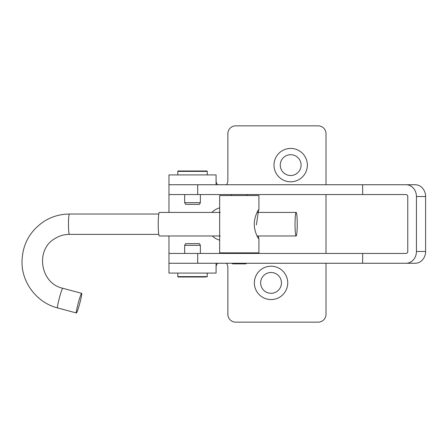 <?xml version="1.0" encoding="UTF-8"?>
<svg xmlns="http://www.w3.org/2000/svg" width="448" height="448" viewBox="0 0 448 448"><rect width="100%" height="100%" fill="white"/><g stroke="black" fill="none" stroke-linecap="round" stroke-linejoin="round"><path stroke-width="0.67" d="M219.649 207.872A16.688 16.688 0 0 0 211.921 212.419M212.313 235.973A16.688 16.688 0 0 0 219.649 240.128M290.674 148.422A16.688 16.688 0 0 0 273.991 165.105A16.688 16.688 0 0 0 290.674 181.793A16.688 16.688 0 0 0 307.362 165.105A16.688 16.688 0 0 0 290.674 148.422M290.674 154.706A10.405 10.405 0 0 0 280.269 165.105A10.405 10.405 0 0 0 290.674 175.51A10.405 10.405 0 0 0 301.078 165.105A10.405 10.405 0 0 0 290.674 154.706M271.046 266.207A16.688 16.688 0 0 0 254.358 282.895A16.688 16.688 0 0 0 271.046 299.578A16.688 16.688 0 0 0 287.734 282.895A16.688 16.688 0 0 0 271.046 266.207M271.046 272.49A10.405 10.405 0 0 0 260.641 282.895A10.405 10.405 0 0 0 271.046 293.294A10.405 10.405 0 0 0 281.45 282.895A10.405 10.405 0 0 0 271.046 272.49M326.01 184.738L326.01 133.7A7.851 7.851 0 0 0 318.158 125.843L235.71 125.843A7.851 7.851 0 0 0 227.858 133.7L227.858 180.813A5.891 5.891 0 0 1 226.358 184.738M226.358 263.262A5.891 5.891 0 0 1 227.858 267.187L227.858 314.3A7.851 7.851 0 0 0 235.71 322.157L318.158 322.157A7.851 7.851 0 0 0 326.01 314.3L326.01 263.262M216.076 267.187A5.891 5.891 0 0 1 217.577 263.262M362.645 194.555L362.645 184.738L406.022 184.738A11.777 10.416 -90 0 1 416.438 196.515L416.438 251.485A11.777 10.416 -90 0 1 406.022 263.262L362.645 263.262L362.645 253.445L406.022 253.445A1.966 1.736 -90 0 0 407.758 251.485L407.758 196.515A1.966 1.736 -90 0 0 406.022 194.555L168.963 194.555L168.963 212.419M168.963 235.973L168.963 263.262L216.076 263.262L216.076 273.078L168.963 273.078L168.963 263.262L362.645 263.262M217.577 184.738A5.891 5.891 0 0 1 216.076 180.813M326.01 253.445L326.01 194.555M362.645 184.738L168.963 184.738L168.963 174.922L216.076 174.922L216.076 184.738L168.963 184.738L168.963 194.555M416.438 251.485L425.6 251.485L425.6 196.515A11.777 10.416 90 0 0 415.184 184.738L406.022 184.738M425.6 251.485A11.777 10.416 90 0 1 415.184 263.262L406.022 263.262M362.645 253.445L168.963 253.445M178.192 170.996L206.853 170.996A0.392 0.392 0 0 1 207.245 171.388L177.8 171.388A0.392 0.392 0 0 1 178.192 170.996L206.853 170.996M184.671 202.67L200.374 202.67L199.394 204.366L185.651 204.366L184.671 202.67L184.671 194.555M207.245 174.922L207.245 171.388M177.8 174.922L177.8 171.388M200.374 202.67L200.374 194.555M205.761 277.004L178.192 277.004L205.761 277.004M200.374 245.33L184.671 245.33L185.651 243.634L199.394 243.634L200.374 245.33L200.374 253.445M256.396 224.896L258.647 209.619M258.826 209.507C258.003 209.854 254.106 217.549 254.29 224.202C254.111 230.877 258.009 238.538 258.826 238.885L258.294 235.973M246.154 184.738L232.411 184.738M246.546 263.262L245.958 263.85L232.607 263.85L232.019 263.262M258.91 238.683L258.91 252.857L219.649 252.857L219.649 195.535L258.91 195.535L258.91 209.709M220.27 212.419L159.326 212.419A11.777 1.103 90 0 0 158.222 224.896A11.777 1.103 90 0 0 159.326 235.973L220.27 235.973M297.237 223.496A11.777 1.103 90 0 0 296.134 212.419A11.777 1.103 90 0 0 295.03 224.896A11.777 1.103 90 0 0 296.134 235.973A11.777 1.103 90 0 0 297.237 223.496M81.603 293.35A10.17 0.767 105 0 0 78.193 303.363A10.17 0.767 105 0 0 76.406 312.978A10.17 0.767 105 0 0 76.474 312.962A10.17 0.767 105 0 0 79.884 302.954A10.17 0.767 105 0 0 81.676 293.339A10.17 0.767 105 0 0 81.603 293.35M416.438 196.515L425.6 196.515M197.691 184.738L197.691 194.555M197.691 253.445L197.691 263.262M177.8 273.078L177.8 276.612L207.245 276.612L206.853 277.004M69.423 214.026C60.228 214.077 51.744 216.546 43.971 221.43C29.053 231.638 21.739 245.806 22.036 263.934C22.736 284.228 37.828 302.943 57.495 307.91A10.17 0.767 105 0 1 59.287 298.29A10.17 0.767 105 0 1 62.698 288.282A10.17 0.767 105 0 1 62.765 288.266C40.264 283.489 34.989 249.754 54.886 238.588C59.321 235.805 64.165 234.394 69.423 234.366A10.17 0.952 -90 0 1 68.466 224.801A10.17 0.952 -90 0 1 69.362 214.043A10.17 0.952 -90 0 1 69.423 214.026L158.766 214.026M177.8 276.612L178.192 277.004M184.671 245.33L184.671 253.445M207.245 273.078L207.245 276.612M231.431 253.445L231.431 252.857M231.431 194.555L231.431 195.535M247.134 194.555L247.134 195.535M247.134 253.445L247.134 252.857M257.046 212.419L296.134 212.419M57.495 307.91L76.406 312.978M69.423 234.366L158.766 234.366M62.765 288.266L81.676 293.339M257.046 235.973L296.134 235.973"/></g></svg>

